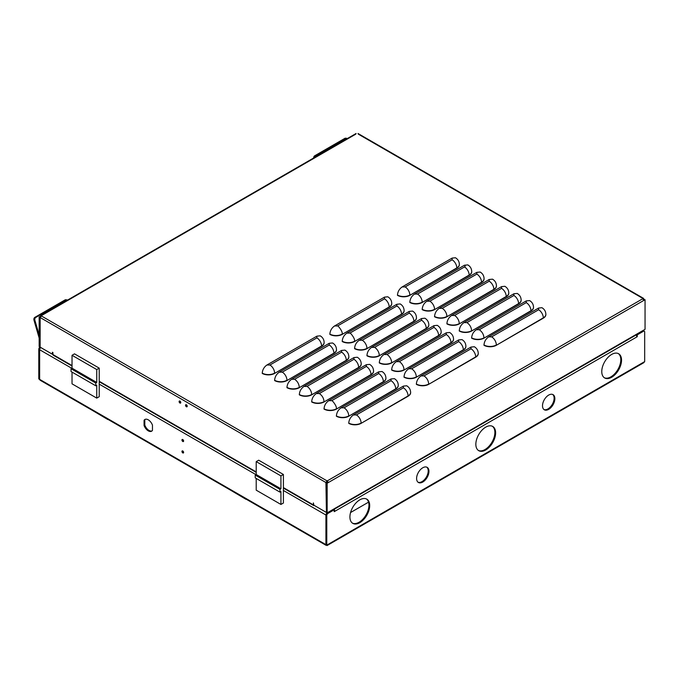 <?xml version="1.0" encoding="UTF-8"?>
<svg xmlns="http://www.w3.org/2000/svg" width="679" height="679" viewBox="0 0 679 679"><rect width="100%" height="100%" fill="white"/><g stroke="black" fill="none" stroke-linecap="round" stroke-linejoin="round"><path stroke-width="1.02" d="M187.209 406.356A1.188 0.687 60 0 1 187.115 406.305A1.188 0.687 60 0 1 186.275 404.743M186.369 406.738A1.188 0.687 60 0 1 185.596 405.686A1.188 0.687 60 0 1 185.774 404.735A1.188 0.687 60 0 1 186.369 404.794A1.188 0.687 60 0 1 187.149 405.838A1.188 0.687 60 0 1 186.963 406.797A1.188 0.687 60 0 1 186.369 406.738M180.775 402.647A1.188 0.687 60 0 1 180.682 402.596A1.188 0.687 60 0 1 179.85 401.034M179.943 403.029A1.188 0.687 60 0 1 179.163 401.976A1.188 0.687 60 0 1 179.349 401.026A1.188 0.687 60 0 1 179.943 401.085A1.188 0.687 60 0 1 180.716 402.129A1.188 0.687 60 0 1 180.538 403.08A1.188 0.687 60 0 1 179.943 403.029M326.913 482.523L327.159 481.521L328.39 482.523L645.05 299.702L645.05 329.323L327.159 512.857L327.159 483.236L328.39 482.523L327.159 480.664L325.92 482.523L326.421 512.144M40.146 346.867L39.9 317.382L40.519 317.025M327.159 512.857L326.421 512.433L326.421 482.803L327.651 482.09M643.641 299.66L645.05 299.702M52.911 353.946L52.41 354.234L40.146 347.147L40.146 317.526L41.623 315.811L39.153 316.957L39.9 317.382M358.283 134.136L642.826 298.412L643.811 298.989L642.58 298.556L643.811 300.415M545.865 314.445A8.742 5.042 180 0 1 545.865 314.589A8.742 5.042 180 0 1 543.31 318.162L496.341 345.28A8.742 5.042 180 0 1 483.983 345.28L483.983 344.983C484.28 341.554 485.841 338.846 488.668 336.869L538.625 308.028L538.625 309.76L491.655 336.869L488.668 336.869M478.245 353.487A8.742 5.042 180 0 1 478.254 353.632A8.742 5.042 180 0 1 475.69 357.196L428.721 384.314A8.742 5.042 180 0 1 416.363 384.314L416.363 384.025C416.668 380.588 418.23 377.889 421.048 375.911L471.005 347.071L471.005 348.794L424.044 375.911L421.048 375.911M410.634 392.521A8.742 5.042 180 0 1 410.634 392.666A8.742 5.042 180 0 1 408.079 396.23L361.109 423.348A8.742 5.042 180 0 1 348.751 423.348L348.751 423.059C349.048 419.63 350.61 416.923 353.436 414.945L403.394 386.105L403.394 387.828L356.424 414.945L353.436 414.945M533.507 307.315A8.742 5.042 180 0 1 533.507 307.46A8.742 5.042 180 0 1 530.953 311.024L483.983 338.142A8.742 5.042 180 0 1 471.625 338.142L471.625 337.853C471.922 334.416 473.484 331.717 476.31 329.739L526.267 300.899L526.267 302.622L479.298 329.739L476.31 329.739M465.887 346.349A8.742 5.042 180 0 1 465.896 346.494A8.742 5.042 180 0 1 463.333 350.058L416.363 377.176A8.742 5.042 180 0 1 404.005 377.176L404.005 376.887C404.311 373.458 405.872 370.751 408.69 368.773L458.648 339.933L458.648 341.656L411.686 368.773L408.69 368.773M398.276 385.383A8.742 5.042 180 0 1 398.276 385.536A8.742 5.042 180 0 1 395.721 389.101L348.751 416.219A8.742 5.042 180 0 1 336.394 416.219L336.394 415.93C336.691 412.493 338.252 409.785 341.079 407.816L391.036 378.967L391.036 380.698L344.066 407.816L341.079 407.816M521.149 300.177A8.742 5.042 180 0 1 521.149 300.322A8.742 5.042 180 0 1 518.595 303.886L471.625 331.004A8.742 5.042 180 0 1 459.267 331.004L459.267 330.715C459.564 327.286 461.126 324.579 463.952 322.601L513.91 293.761L513.91 295.484L466.94 322.601L463.952 322.601M453.538 339.211A8.742 5.042 180 0 1 453.538 339.364A8.742 5.042 180 0 1 450.975 342.929L404.005 370.047A8.742 5.042 180 0 1 391.656 370.047L391.656 369.758C391.953 366.321 393.514 363.613 396.332 361.644L446.29 332.795L446.29 334.526L399.328 361.644L396.332 361.644M385.918 378.254A8.742 5.042 180 0 1 385.918 378.398A8.742 5.042 180 0 1 383.363 381.963L336.394 409.081A8.742 5.042 180 0 1 324.036 409.081L324.036 408.792C324.333 405.355 325.895 402.655 328.721 400.678L378.678 371.837L378.678 373.56L331.708 400.678L328.721 400.678M508.792 293.039A8.742 5.042 180 0 1 508.792 293.192A8.742 5.042 180 0 1 506.237 296.757L459.267 323.875A8.742 5.042 180 0 1 446.909 323.875L446.909 323.586C447.206 320.149 448.768 317.441 451.594 315.472L501.552 286.623L501.552 288.354L454.582 315.472L451.594 315.472M441.18 332.082A8.742 5.042 180 0 1 441.18 332.226A8.742 5.042 180 0 1 438.617 335.791L391.656 362.909A8.742 5.042 180 0 1 379.298 362.909L379.298 362.62C379.595 359.183 381.157 356.483 383.974 354.506L433.932 325.665L433.932 327.388L402.647 345.458L386.971 354.506L383.974 354.506M373.56 371.116A8.742 5.042 180 0 1 373.569 371.26A8.742 5.042 180 0 1 371.006 374.833L324.036 401.951A8.742 5.042 180 0 1 311.678 401.951L311.678 401.654C311.975 398.225 313.537 395.517 316.363 393.54L366.321 364.699L366.321 366.422L319.351 393.54L316.363 393.54M496.434 285.91A8.742 5.042 180 0 1 496.434 286.054A8.742 5.042 180 0 1 493.879 289.619L446.909 316.737A8.742 5.042 180 0 1 434.552 316.737L434.552 316.448C434.849 313.011 436.41 310.311 439.237 308.334L489.194 279.493L489.194 281.216L457.901 299.286L442.224 308.334L439.237 308.334M428.822 324.944A8.742 5.042 180 0 1 428.822 325.088A8.742 5.042 180 0 1 426.259 328.661L379.298 355.779A8.742 5.042 180 0 1 366.94 355.779L366.94 355.482C367.237 352.053 368.799 349.346 371.617 347.368L421.583 318.527L421.583 320.259L374.613 347.368L371.617 347.368M361.203 363.986A8.742 5.042 180 0 1 361.211 364.131A8.742 5.042 180 0 1 358.648 367.695L311.678 394.813A8.742 5.042 180 0 1 299.32 394.813L299.32 394.524C299.617 391.087 301.179 388.388 304.005 386.41L353.963 357.57L353.963 359.293L306.993 386.41L304.005 386.41M484.076 278.772A8.742 5.042 180 0 1 484.076 278.916A8.742 5.042 180 0 1 481.521 282.489L434.552 309.607A8.742 5.042 180 0 1 422.194 309.607L422.194 309.31C422.491 305.881 424.052 303.173 426.879 301.196L476.836 272.355L476.836 274.087L429.866 301.196L426.879 301.196M416.465 317.814A8.742 5.042 180 0 1 416.465 317.959A8.742 5.042 180 0 1 413.901 321.523L366.94 348.641A8.742 5.042 180 0 1 354.582 348.641L354.582 348.352C354.879 344.915 356.441 342.216 359.259 340.238L409.225 311.398L409.225 313.121L362.255 340.238L359.259 340.238M348.845 356.848A8.742 5.042 180 0 1 348.853 356.993A8.742 5.042 180 0 1 346.29 360.557L299.32 387.675A8.742 5.042 180 0 1 286.962 387.675L286.962 387.386C287.259 383.958 288.821 381.25 291.647 379.272L341.605 350.432L341.605 352.155L294.635 379.272L291.647 379.272M324.129 342.581A8.742 5.042 180 0 1 324.129 342.725A8.742 5.042 180 0 1 321.574 346.29L274.605 373.408A8.742 5.042 180 0 1 262.247 373.408L262.247 373.119C262.544 369.682 264.106 366.983 266.932 365.005L316.889 336.164L316.889 337.887L269.919 365.005L266.932 365.005M391.741 303.538A8.742 5.042 180 0 1 391.749 303.683A8.742 5.042 180 0 1 389.186 307.256L342.216 334.374A8.742 5.042 180 0 1 329.858 334.374L329.858 334.076C330.155 330.648 331.717 327.94 334.543 325.962L384.501 297.122L384.501 298.845L353.199 316.923L337.531 325.962L334.543 325.962M459.36 264.504A8.742 5.042 180 0 1 459.36 264.649A8.742 5.042 180 0 1 456.806 268.213L409.836 295.331A8.742 5.042 180 0 1 397.478 295.331L397.478 295.042C397.775 291.605 399.337 288.906 402.163 286.928L452.121 258.088L452.121 259.811L405.151 286.928L402.163 286.928M336.487 349.71A8.742 5.042 180 0 1 336.495 349.863A8.742 5.042 180 0 1 333.932 353.428L286.962 380.546A8.742 5.042 180 0 1 274.605 380.546L274.605 380.257C274.902 376.82 276.463 374.112 279.29 372.143L329.247 343.294L329.247 345.025L282.277 372.143L279.29 372.143M404.107 310.676A8.742 5.042 180 0 1 404.107 310.821A8.742 5.042 180 0 1 401.544 314.385L354.582 341.503A8.742 5.042 180 0 1 342.224 341.503L342.224 341.214C342.522 337.786 344.083 335.078 346.91 333.1L396.867 304.26L396.867 305.983L365.557 324.061L349.897 333.1L346.91 333.1M471.718 271.642A8.742 5.042 180 0 1 471.718 271.787A8.742 5.042 180 0 1 469.164 275.351L422.194 302.469A8.742 5.042 180 0 1 409.836 302.469L409.836 302.18C410.133 298.743 411.695 296.044 414.521 294.066L464.478 265.226C465.387 265.625 465.387 266.202 464.478 266.949L417.509 294.066L414.521 294.066M355.813 134.136L41.377 315.667L40.392 316.244L40.816 316.49M39.153 316.957L39.153 346.579L39.9 347.011M644.057 299.414L643.522 299.439M326.421 482.803L327.159 483.236M52.41 354.234L52.41 352.248L52.911 352.537L52.911 354.531L53.896 355.1M326.913 482.234L326.166 482.659M326.166 512.289L313.876 505.193L313.384 502.918L313.384 504.913L314.377 505.482L283.406 487.607M314.377 505.482L327.151 512.883A1.748 1.01 -60 0 0 325.92 515.021L283.406 490.476M496.341 345.28L543.31 317.865A8.742 5.042 180 0 0 545.865 314.301C545.738 311.398 544.431 309.2 541.935 307.706L538.625 308.028M428.721 384.314L475.69 356.908A8.742 5.042 180 0 0 478.254 353.343C478.126 350.432 476.811 348.234 474.324 346.74L471.005 347.071M361.109 423.348L408.079 395.942A8.742 5.042 180 0 0 410.634 392.377C410.506 389.474 409.199 387.268 406.704 385.774L403.394 386.105M483.983 338.142L530.953 310.736A8.742 5.042 180 0 0 533.507 307.171C533.38 304.26 532.073 302.062 529.578 300.568L526.267 300.899M416.363 377.176L463.333 349.77A8.742 5.042 180 0 0 465.896 346.205C465.769 343.302 464.453 341.096 461.966 339.602L458.648 339.933M348.751 416.219L395.721 388.812A8.742 5.042 180 0 0 398.276 385.239C398.149 382.336 396.842 380.138 394.346 378.644L391.036 378.967M471.625 331.004L518.595 303.598A8.742 5.042 180 0 0 521.149 300.033C521.022 297.13 519.715 294.924 517.22 293.43L513.91 293.761M404.005 370.047L450.975 342.64A8.742 5.042 180 0 0 453.538 339.067C453.411 336.164 452.095 333.966 449.608 332.472L446.29 332.795M336.394 409.081L383.363 381.674A8.742 5.042 180 0 0 385.918 378.11C385.791 375.198 384.484 373 381.988 371.506L378.678 371.837M459.267 323.875L506.237 296.468A8.742 5.042 180 0 0 508.792 292.895C508.664 289.992 507.357 287.794 504.862 286.3L501.552 286.623M391.656 362.909L438.617 335.502A8.742 5.042 180 0 0 441.18 331.938C441.053 329.026 439.737 326.828 437.251 325.334L433.932 325.665M324.036 401.951L371.006 374.536A8.742 5.042 180 0 0 373.569 370.972C373.433 368.069 372.126 365.871 369.631 364.377L366.321 364.699M446.909 316.737L493.879 289.33A8.742 5.042 180 0 0 496.434 285.766C496.307 282.854 494.999 280.656 492.504 279.162L489.194 279.493M379.298 355.779L426.259 328.364A8.742 5.042 180 0 0 428.822 324.8C428.695 321.897 427.38 319.699 424.893 318.205L421.583 318.527M311.678 394.813L358.648 367.407A8.742 5.042 180 0 0 361.211 363.842C361.075 360.931 359.768 358.733 357.273 357.239L353.963 357.57M434.552 309.607L481.521 282.192A8.742 5.042 180 0 0 484.076 278.628C483.949 275.725 482.642 273.527 480.146 272.033L476.836 272.355M366.94 348.641L413.901 321.235A8.742 5.042 180 0 0 416.465 317.67C416.337 314.759 415.022 312.561 412.535 311.067L409.225 311.398M299.32 387.675L346.29 360.269A8.742 5.042 180 0 0 348.853 356.704C348.717 353.801 347.41 351.595 344.915 350.101L341.605 350.432M274.605 373.408L321.574 346.001A8.742 5.042 180 0 0 324.129 342.437C324.002 339.525 322.695 337.327 320.199 335.833L316.889 336.164M342.216 334.374L389.186 306.959A8.742 5.042 180 0 0 391.749 303.394C391.622 300.491 390.306 298.293 387.811 296.799L384.501 297.122M409.836 295.331L456.806 267.925A8.742 5.042 180 0 0 459.36 264.36C459.233 261.449 457.926 259.251 455.431 257.757L452.121 258.088M286.962 380.546L333.932 353.139A8.742 5.042 180 0 0 336.495 349.566C336.36 346.663 335.053 344.465 332.557 342.971L329.247 343.294M354.582 341.503L401.544 314.097A8.742 5.042 180 0 0 404.107 310.532C403.98 307.629 402.672 305.423 400.177 303.929L396.867 304.26M422.194 302.469L469.164 275.063A8.742 5.042 180 0 0 471.718 271.498C471.591 268.587 470.284 266.389 467.789 264.895L464.478 265.226M643.395 299.235L644.057 299.125M326.667 482.09L325.92 482.523L40.392 317.67M327.159 480.664L327.159 481.521M642.826 330.614L643.811 330.036M359.811 522.677A13.987 8.072 120 0 0 368.943 510.353A13.987 8.072 120 0 0 366.796 499.15A13.987 8.072 120 0 0 359.811 499.846A13.987 8.072 120 0 0 350.67 512.17A13.987 8.072 120 0 0 352.817 523.373A13.987 8.072 120 0 0 359.811 522.677M352.452 523.144A13.987 8.072 120 0 0 359.064 522.253A13.987 8.072 120 0 0 368.094 510.269A13.987 8.072 120 0 0 366.422 498.955M485.731 449.982A13.987 8.072 120 0 0 494.864 437.658A13.987 8.072 120 0 0 492.725 426.446A13.987 8.072 120 0 0 485.731 427.142A13.987 8.072 120 0 0 476.599 439.466A13.987 8.072 120 0 0 478.737 450.669A13.987 8.072 120 0 0 485.731 449.982M478.381 450.44A13.987 8.072 120 0 0 484.993 449.549A13.987 8.072 120 0 0 494.023 437.565A13.987 8.072 120 0 0 492.343 426.251M611.652 377.278A13.987 8.072 120 0 0 620.793 364.954A13.987 8.072 120 0 0 618.645 353.751A13.987 8.072 120 0 0 611.652 354.438A13.987 8.072 120 0 0 602.519 366.762A13.987 8.072 120 0 0 604.666 377.965A13.987 8.072 120 0 0 611.652 377.278M604.302 377.736A13.987 8.072 120 0 0 610.913 376.845A13.987 8.072 120 0 0 619.944 364.861A13.987 8.072 120 0 0 618.263 353.547M543.964 409.539A8.742 5.05 120 0 0 547.945 408.919A8.742 5.05 120 0 0 553.546 401.561A8.742 5.05 120 0 0 552.672 394.457M548.691 409.352A8.742 5.05 120 0 0 554.395 401.645A8.742 5.05 120 0 0 553.054 394.643A8.742 5.05 120 0 0 548.691 395.076A8.742 5.05 120 0 0 542.979 402.774A8.742 5.05 120 0 0 544.32 409.785A8.742 5.05 120 0 0 548.691 409.352M418.052 482.234A8.742 5.05 120 0 0 422.032 481.615A8.742 5.05 120 0 0 427.634 474.248A8.742 5.05 120 0 0 426.76 467.152M422.779 482.039A8.742 5.05 120 0 0 428.483 474.341A8.742 5.05 120 0 0 427.142 467.339A8.742 5.05 120 0 0 422.779 467.772A8.742 5.05 120 0 0 417.067 475.47A8.742 5.05 120 0 0 418.408 482.472A8.742 5.05 120 0 0 422.779 482.039M148.268 419.826A6.748 3.896 60 0 1 152.469 425.156L152.469 430.367A6.748 3.896 60 0 1 151.646 431.182A6.748 3.896 60 0 1 144.067 425.521L144.067 420.301A6.748 3.896 60 0 1 144.899 419.495A6.748 3.896 60 0 1 148.268 419.826M182.685 439.5A1.188 0.687 -120 0 0 183.525 441.061A1.188 0.687 -120 0 0 183.619 441.112M182.778 441.494A1.188 0.687 60 0 1 182.006 440.442A1.188 0.687 60 0 1 182.184 439.491A1.188 0.687 60 0 1 182.778 439.551A1.188 0.687 60 0 1 183.559 440.603A1.188 0.687 60 0 1 183.372 441.554A1.188 0.687 60 0 1 182.778 441.494M182.685 450.924A1.188 0.687 -120 0 0 183.525 452.486A1.188 0.687 -120 0 0 183.619 452.528M182.778 452.91A1.188 0.687 60 0 1 182.006 451.866A1.188 0.687 60 0 1 182.184 450.915A1.188 0.687 60 0 1 182.778 450.966A1.188 0.687 60 0 1 183.559 452.019A1.188 0.687 60 0 1 183.372 452.969A1.188 0.687 60 0 1 182.778 452.91M327.04 545.577L643.7 362.756L644.677 361.601L326.786 545.135L325.92 544.634L325.92 515.021M40.901 347.589L40.884 347.606A1.748 1.01 120 0 0 39.645 349.744L39.645 379.357L40.188 380.265L326.098 545.33M326.786 545.135L326.786 515.522A1.748 1.01 -60 0 1 328.016 513.375L327.278 512.951A1.748 1.01 120 0 0 326.039 515.089L326.039 544.711L326.786 545.135L326.039 544.566M39.738 379.705L38.779 378.857L39.645 379.306M328.016 513.375L334.204 509.81L334.204 511.669L636.741 336.996L637.258 336.691L637.258 334.84L643.446 331.267A1.748 1.01 -60 0 1 644.32 331.182A1.748 1.01 -60 0 1 644.677 331.98L644.677 361.601M40.146 347.028L40.019 347.096A1.748 1.01 120 0 0 38.779 349.244L38.779 378.857M636.732 336.385L637.258 336.691M334.085 509.335A1.748 1.01 60 0 1 334.722 510.939M636.741 336.563A1.748 1.01 -120 0 0 636.113 334.959M334.204 511.066L334.722 511.363M334.204 509.81L333.728 509.539M644.32 331.182L643.573 330.758A1.748 1.01 120 0 0 643.471 330.707A1.748 1.01 120 0 1 643.505 330.724M637.258 334.84L636.792 334.569M636.52 335.621L636.52 334.722M144.067 425.521L144.805 425.088A6.748 3.896 -120 0 0 151.994 430.927M145.289 419.316A6.748 3.896 -120 0 0 144.805 419.877L144.067 420.301M144.805 419.877L144.805 425.088M38.779 349.244L39.518 349.668L39.645 379.213M39.518 349.668A1.748 1.01 -60 0 1 40.757 347.529L40.782 347.512M107.825 419.529L92.59 410.515M245.959 499.294L230.724 490.263M313.681 157.986A2.096 1.579 -83.6 0 1 314.708 155.78L344.864 138.363A2.096 1.579 -83.6 0 1 345.653 138.193L346.57 138.295A2.096 1.579 -83.6 0 1 347.258 138.601M314.64 157.435A2.096 1.579 -83.6 0 1 315.625 155.881L345.781 138.474A2.096 1.579 -83.6 0 1 346.57 138.295M368.561 502.154L350.559 512.543M256.212 478.423L256.212 490.17L280.928 504.446L283.406 503.02L283.406 474.468L258.682 460.201L256.212 461.627L256.212 474.511L255.219 475.088L255.219 477.855L279.943 492.131L279.943 489.355L280.928 488.787L280.928 475.903L256.212 461.627M283.406 474.468L280.928 475.903M280.928 504.446L280.928 491.562L279.943 492.131M256.212 474.511L280.928 488.787M279.943 489.355L255.219 475.088M72.033 372.092L72.033 383.839L96.749 398.115L99.227 396.68L99.227 368.137L74.503 353.861L72.033 355.295L72.033 368.179L71.04 368.748L71.04 371.523L95.764 385.791L95.764 383.024L96.749 382.455L96.749 369.563L72.033 355.295M99.227 368.137L96.749 369.563M96.749 398.115L96.749 385.222L95.764 385.791M72.033 368.179L96.749 382.455M95.764 383.024L71.04 368.748M39.153 338.04L33.95 320.098A2.096 1.579 -83.6 0 1 34.884 317.339L65.04 299.923A2.096 1.579 -83.6 0 1 65.829 299.745L66.746 299.855A2.096 1.579 -83.6 0 1 67.433 300.16M33.95 320.098L34.867 320.208A2.096 1.579 -83.6 0 1 35.8 317.441L65.956 300.025A2.096 1.579 -83.6 0 1 66.746 299.855M34.867 320.208L39.153 334.976M41.377 315.956L326.913 480.808M327.405 480.808L642.826 298.701M491.655 336.869A6.629 3.828 -120 0 1 496.341 344.983A8.742 5.042 180 0 1 483.983 344.983M538.625 309.76A6.629 3.828 -120 0 1 543.31 317.865L543.31 318.162M424.044 375.911C426.862 377.889 428.424 380.588 428.721 384.025A8.742 5.042 180 0 1 416.363 384.025M471.005 348.794A6.629 3.828 -120 0 1 475.69 356.908L475.69 357.196M356.424 414.945A6.629 3.828 -120 0 1 361.109 423.059A8.742 5.042 180 0 1 348.751 423.059M403.394 387.828A6.629 3.828 -120 0 1 408.079 395.942L408.079 396.23M479.298 329.739C482.124 331.717 483.686 334.416 483.983 337.853A8.742 5.042 180 0 1 471.625 337.853M526.267 302.622A6.629 3.828 -120 0 1 530.953 310.736L530.953 311.024M411.686 368.773C414.504 370.751 416.066 373.458 416.363 376.887A8.742 5.042 180 0 1 404.005 376.887M458.648 341.656A6.629 3.828 -120 0 1 463.333 349.77L463.333 350.058M344.066 407.816A6.629 3.828 -120 0 1 348.751 415.93A8.742 5.042 180 0 1 336.394 415.93M391.036 380.698A6.629 3.828 -120 0 1 395.721 388.812L395.721 389.101M466.94 322.601C469.783 324.57 471.345 327.27 471.625 330.715A8.742 5.042 180 0 1 459.267 330.715M513.91 295.484A6.629 3.828 -120 0 1 518.595 303.598L518.595 303.886M399.328 361.644A6.629 3.828 -120 0 1 404.005 369.758A8.742 5.042 180 0 1 391.656 369.758M446.29 334.526A6.629 3.828 -120 0 1 450.975 342.64L450.975 342.929M331.708 400.678C331.386 399.388 337.098 405.855 336.394 408.792A8.742 5.042 180 0 1 324.036 408.792M378.678 373.56A6.629 3.828 -120 0 1 383.363 381.674L383.363 381.963M454.582 315.472A6.629 3.828 -120 0 1 459.267 323.586A8.742 5.042 180 0 1 446.909 323.586M501.552 288.354A6.629 3.828 -120 0 1 506.237 296.468L506.237 296.757M386.971 354.506A6.629 3.828 -120 0 1 391.656 362.62A8.742 5.042 180 0 1 379.298 362.62M433.932 327.388A6.629 3.828 -120 0 1 438.617 335.502L438.617 335.791M319.351 393.54C322.194 395.509 323.756 398.208 324.036 401.654A8.742 5.042 180 0 1 311.678 401.654M366.321 366.422A6.629 3.828 -120 0 1 371.006 374.536L371.006 374.833M442.224 308.334A6.629 3.828 -120 0 1 446.909 316.448A8.742 5.042 180 0 1 434.552 316.448M489.194 281.216A6.629 3.828 -120 0 1 493.879 289.33L493.879 289.619M374.613 347.368A6.629 3.828 -120 0 1 379.298 355.482A8.742 5.042 180 0 1 366.94 355.482M421.583 320.259A6.629 3.828 -120 0 1 426.259 328.364L426.259 328.661M306.993 386.41A6.629 3.828 -120 0 1 311.678 394.524A8.742 5.042 180 0 1 299.32 394.524M353.963 359.293A6.629 3.828 -120 0 1 358.648 367.407L358.648 367.695M429.866 301.196A6.629 3.828 -120 0 1 434.552 309.31A8.742 5.042 180 0 1 422.194 309.31M476.836 274.087A6.629 3.828 -120 0 1 481.521 282.192L481.521 282.489M362.255 340.238A6.629 3.828 -120 0 1 366.94 348.352A8.742 5.042 180 0 1 354.582 348.352M409.225 313.121A6.629 3.828 -120 0 1 413.901 321.235L413.901 321.523M294.635 379.272C297.461 381.25 299.023 383.958 299.32 387.386A8.742 5.042 180 0 1 286.962 387.386M341.605 352.155A6.629 3.828 -120 0 1 346.29 360.269L346.29 360.557M269.919 365.005A6.629 3.828 -120 0 1 274.605 373.119A8.742 5.042 180 0 1 262.247 373.119M316.889 337.887A6.629 3.828 -120 0 1 321.574 346.001L321.574 346.29M337.531 325.962C337.208 324.672 342.92 331.148 342.216 334.076A8.742 5.042 180 0 1 329.858 334.076M384.501 298.845A6.629 3.828 -120 0 1 389.186 306.959L389.186 307.256M405.151 286.928A6.629 3.828 -120 0 1 409.836 295.042A8.742 5.042 180 0 1 397.478 295.042M452.121 259.811A6.629 3.828 -120 0 1 456.806 267.925L456.806 268.213M282.277 372.143A6.629 3.828 -120 0 1 286.962 380.257A8.742 5.042 180 0 1 274.605 380.257M329.247 345.025A6.629 3.828 -120 0 1 333.932 353.139L333.932 353.428M349.897 333.1C349.575 331.81 355.278 338.278 354.582 341.214A8.742 5.042 180 0 1 342.224 341.214M396.867 305.983A6.629 3.828 -120 0 1 401.544 314.097L401.544 314.385M417.509 294.066A6.629 3.828 -120 0 1 422.194 302.18A8.742 5.042 180 0 1 409.836 302.18M464.478 266.949A6.629 3.828 -120 0 1 469.164 275.063L469.164 275.351M52.911 354.531L72.033 365.565M99.227 381.267L256.212 471.905M325.92 544.634L39.645 379.357M255.983 474.646L99.227 384.136M71.804 368.307L39.645 349.744M326.039 515.089L326.786 515.522M642.971 330.996L643.446 331.267M52.911 354.548L40.884 347.606M40.757 347.529L40.019 347.096M345.781 138.474L344.864 138.363M314.708 155.78L315.625 155.881M65.956 300.025L65.04 299.923M34.884 317.339L35.8 317.441M40.681 315.599L356.102 133.491M357.994 133.491L643.522 298.344M313.673 505.549L283.406 488.074M256.212 472.372L99.227 381.742M72.033 366.04L53.2 355.168M643.522 330.681L328.101 512.789M326.336 544.872L326.955 545.424L326.786 544.617"/></g></svg>
